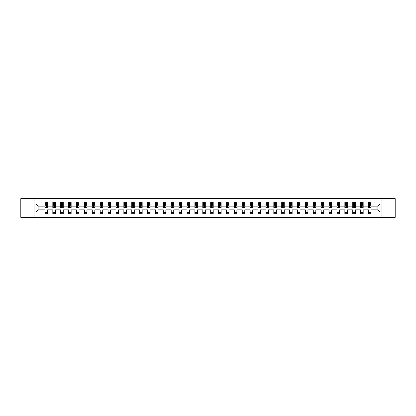 <?xml version="1.0" encoding="UTF-8"?>
<svg xmlns="http://www.w3.org/2000/svg" width="416" height="416" viewBox="0 0 416 416"><rect width="100%" height="100%" fill="white"/><g stroke="black" fill="none" stroke-linecap="round" stroke-linejoin="round"><path stroke-width="0.62" d="M381.971 217.36L395.2 217.36L395.2 198.64L381.971 198.64L381.971 217.36L34.029 217.36L34.029 198.64L20.8 198.64L20.8 217.36L34.029 217.36M371.067 211.999L371.067 209.872L377.894 209.872L380.021 211.999L371.067 211.999L371.067 213.694L368.534 213.694L368.534 211.999L363.173 211.999L363.173 213.694L360.646 213.694L360.646 211.999L355.28 211.999L355.28 213.694L352.752 213.694L352.752 211.999L347.386 211.999L347.386 213.694L344.859 213.694L344.859 211.999L339.498 211.999L339.498 213.694L336.965 213.694L336.965 211.999L331.604 211.999L331.604 213.694L329.072 213.694L329.072 211.999L323.71 211.999L323.71 213.694L321.178 213.694L321.178 211.999L315.817 211.999L315.817 213.694L313.29 213.694L313.29 211.999L307.923 211.999L307.923 213.694L305.396 213.694L305.396 211.999L300.03 211.999L300.03 213.694L297.502 213.694L297.502 211.999L292.141 211.999L292.141 213.694L289.609 213.694L289.609 211.999L284.248 211.999L284.248 213.694L281.715 213.694L281.715 211.999L276.354 211.999L276.354 213.694L273.822 213.694L273.822 211.999L268.46 211.999L268.46 213.694L265.933 213.694L265.933 211.999L260.567 211.999L260.567 213.694L258.04 213.694L258.04 211.999L252.673 211.999L252.673 213.694L250.146 213.694L250.146 211.999L244.785 211.999L244.785 213.694L242.252 213.694L242.252 211.999L236.891 211.999L236.891 213.694L234.359 213.694L234.359 211.999L228.998 211.999L228.998 213.694L226.465 213.694L226.465 211.999L221.104 211.999L221.104 213.694L218.577 213.694L218.577 211.999L213.21 211.999L213.21 213.694L210.683 213.694L210.683 211.999L205.317 211.999L205.317 213.694L202.79 213.694L202.79 211.999L197.423 211.999L197.423 213.694L194.896 213.694L194.896 211.999L189.535 211.999L189.535 213.694L187.002 213.694L187.002 211.999L181.641 211.999L181.641 213.694L179.109 213.694L179.109 211.999L173.748 211.999L173.748 213.694L171.215 213.694L171.215 211.999L165.854 211.999L165.854 213.694L163.327 213.694L163.327 211.999L157.96 211.999L157.96 213.694L155.433 213.694L155.433 211.999L150.067 211.999L150.067 213.694L147.54 213.694L147.54 211.999L142.178 211.999L142.178 213.694L139.646 213.694L139.646 211.999L134.285 211.999L134.285 213.694L131.752 213.694L131.752 211.999L126.391 211.999L126.391 213.694L123.859 213.694L123.859 211.999L118.498 211.999L118.498 213.694L115.97 213.694L115.97 211.999L110.604 211.999L110.604 213.694L108.077 213.694L108.077 211.999L102.71 211.999L102.71 213.694L100.183 213.694L100.183 211.999L94.822 211.999L94.822 213.694L92.29 213.694L92.29 211.999L86.928 211.999L86.928 213.694L84.396 213.694L84.396 211.999L79.035 211.999L79.035 213.694L76.502 213.694L76.502 211.999L71.141 211.999L71.141 213.694L68.614 213.694L68.614 211.999L63.248 211.999L63.248 213.694L60.72 213.694L60.72 211.999L55.354 211.999L55.354 213.694L52.827 213.694L52.827 211.999L47.466 211.999L47.466 213.694L44.933 213.694L44.933 211.999L35.979 211.999L35.979 204.001L44.933 204.001L44.933 202.306L47.466 202.306L47.466 204.001L52.827 204.001L52.827 202.306L55.354 202.306L55.354 204.001L60.72 204.001L60.72 202.306L63.248 202.306L63.248 204.001L68.614 204.001L68.614 202.306L71.141 202.306L71.141 204.001L76.502 204.001L76.502 202.306L79.035 202.306L79.035 204.001L84.396 204.001L84.396 202.306L86.928 202.306L86.928 204.001L92.29 204.001L92.29 202.306L94.822 202.306L94.822 204.001L100.183 204.001L100.183 202.306L102.71 202.306L102.71 204.001L108.077 204.001L108.077 202.306L110.604 202.306L110.604 204.001L115.97 204.001L115.97 202.306L118.498 202.306L118.498 204.001L123.859 204.001L123.859 202.306L126.391 202.306L126.391 204.001L131.752 204.001L131.752 202.306L134.285 202.306L134.285 204.001L139.646 204.001L139.646 202.306L142.178 202.306L142.178 204.001L147.54 204.001L147.54 202.306L150.067 202.306L150.067 204.001L155.433 204.001L155.433 202.306L157.96 202.306L157.96 204.001L163.327 204.001L163.327 202.306L165.854 202.306L165.854 204.001L171.215 204.001L171.215 202.306L173.748 202.306L173.748 204.001L179.109 204.001L179.109 202.306L181.641 202.306L181.641 204.001L187.002 204.001L187.002 202.306L189.535 202.306L189.535 204.001L194.896 204.001L194.896 202.306L197.423 202.306L197.423 204.001L202.79 204.001L202.79 202.306L205.317 202.306L205.317 204.001L210.683 204.001L210.683 202.306L213.21 202.306L213.21 204.001L218.577 204.001L218.577 202.306L221.104 202.306L221.104 204.001L226.465 204.001L226.465 202.306L228.998 202.306L228.998 204.001L234.359 204.001L234.359 202.306L236.891 202.306L236.891 204.001L242.252 204.001L242.252 202.306L244.785 202.306L244.785 204.001L250.146 204.001L250.146 202.306L252.673 202.306L252.673 204.001L258.04 204.001L258.04 202.306L260.567 202.306L260.567 204.001L265.933 204.001L265.933 202.306L268.46 202.306L268.46 204.001L273.822 204.001L273.822 202.306L276.354 202.306L276.354 204.001L281.715 204.001L281.715 202.306L284.248 202.306L284.248 204.001L289.609 204.001L289.609 202.306L292.141 202.306L292.141 204.001L297.502 204.001L297.502 202.306L300.03 202.306L300.03 204.001L305.396 204.001L305.396 202.306L307.923 202.306L307.923 204.001L313.29 204.001L313.29 202.306L315.817 202.306L315.817 204.001L321.178 204.001L321.178 202.306L323.71 202.306L323.71 204.001L329.072 204.001L329.072 202.306L331.604 202.306L331.604 204.001L336.965 204.001L336.965 202.306L339.498 202.306L339.498 204.001L344.859 204.001L344.859 202.306L347.386 202.306L347.386 204.001L352.752 204.001L352.752 202.306L355.28 202.306L355.28 204.001L360.646 204.001L360.646 202.306L363.173 202.306L363.173 204.001L368.534 204.001L368.534 202.306L371.067 202.306L371.067 204.001L380.021 204.001L380.021 211.999M381.971 198.64L34.029 198.64M368.534 204.001L368.534 206.128L363.173 206.128L363.173 204.001M363.173 211.999L363.173 209.872L368.534 209.872L368.534 211.999M360.646 204.001L360.646 206.128L355.28 206.128L355.28 204.001M355.28 211.999L355.28 209.872L360.646 209.872L360.646 211.999M352.752 204.001L352.752 206.128L347.386 206.128L347.386 204.001M347.386 211.999L347.386 209.872L352.752 209.872L352.752 211.999M344.859 204.001L344.859 206.128L339.498 206.128L339.498 204.001M339.498 211.999L339.498 209.872L344.859 209.872L344.859 211.999M336.965 204.001L336.965 206.128L331.604 206.128L331.604 204.001M331.604 211.999L331.604 209.872L336.965 209.872L336.965 211.999M329.072 204.001L329.072 206.128L323.71 206.128L323.71 204.001M323.71 211.999L323.71 209.872L329.072 209.872L329.072 211.999M321.178 204.001L321.178 206.128L315.817 206.128L315.817 204.001M315.817 211.999L315.817 209.872L321.178 209.872L321.178 211.999M313.29 204.001L313.29 206.128L307.923 206.128L307.923 204.001M307.923 211.999L307.923 209.872L313.29 209.872L313.29 211.999M305.396 204.001L305.396 206.128L300.03 206.128L300.03 204.001M300.03 211.999L300.03 209.872L305.396 209.872L305.396 211.999M297.502 204.001L297.502 206.128L292.141 206.128L292.141 204.001M292.141 211.999L292.141 209.872L297.502 209.872L297.502 211.999M289.609 204.001L289.609 206.128L284.248 206.128L284.248 204.001M284.248 211.999L284.248 209.872L289.609 209.872L289.609 211.999M281.715 204.001L281.715 206.128L276.354 206.128L276.354 204.001M276.354 211.999L276.354 209.872L281.715 209.872L281.715 211.999M273.822 204.001L273.822 206.128L268.46 206.128L268.46 204.001M268.46 211.999L268.46 209.872L273.822 209.872L273.822 211.999M265.933 204.001L265.933 206.128L260.567 206.128L260.567 204.001M260.567 211.999L260.567 209.872L265.933 209.872L265.933 211.999M258.04 204.001L258.04 206.128L252.673 206.128L252.673 204.001M252.673 211.999L252.673 209.872L258.04 209.872L258.04 211.999M250.146 204.001L250.146 206.128L244.785 206.128L244.785 204.001M244.785 211.999L244.785 209.872L250.146 209.872L250.146 211.999M242.252 204.001L242.252 206.128L236.891 206.128L236.891 204.001M236.891 211.999L236.891 209.872L242.252 209.872L242.252 211.999M234.359 204.001L234.359 206.128L228.998 206.128L228.998 204.001M228.998 211.999L228.998 209.872L234.359 209.872L234.359 211.999M226.465 204.001L226.465 206.128L221.104 206.128L221.104 204.001M221.104 211.999L221.104 209.872L226.465 209.872L226.465 211.999M218.577 204.001L218.577 206.128L213.21 206.128L213.21 204.001M213.21 211.999L213.21 209.872L218.577 209.872L218.577 211.999M210.683 204.001L210.683 206.128L205.317 206.128L205.317 204.001M205.317 211.999L205.317 209.872L210.683 209.872L210.683 211.999M202.79 204.001L202.79 206.128L197.423 206.128L197.423 204.001M197.423 211.999L197.423 209.872L202.79 209.872L202.79 211.999M194.896 204.001L194.896 206.128L189.535 206.128L189.535 204.001M189.535 211.999L189.535 209.872L194.896 209.872L194.896 211.999M187.002 204.001L187.002 206.128L181.641 206.128L181.641 204.001M181.641 211.999L181.641 209.872L187.002 209.872L187.002 211.999M179.109 204.001L179.109 206.128L173.748 206.128L173.748 204.001M173.748 211.999L173.748 209.872L179.109 209.872L179.109 211.999M171.215 204.001L171.215 206.128L165.854 206.128L165.854 204.001M165.854 211.999L165.854 209.872L171.215 209.872L171.215 211.999M163.327 204.001L163.327 206.128L157.96 206.128L157.96 204.001M157.96 211.999L157.96 209.872L163.327 209.872L163.327 211.999M155.433 204.001L155.433 206.128L150.067 206.128L150.067 204.001M150.067 211.999L150.067 209.872L155.433 209.872L155.433 211.999M147.54 204.001L147.54 206.128L142.178 206.128L142.178 204.001M142.178 211.999L142.178 209.872L147.54 209.872L147.54 211.999M139.646 204.001L139.646 206.128L134.285 206.128L134.285 204.001M134.285 211.999L134.285 209.872L139.646 209.872L139.646 211.999M131.752 204.001L131.752 206.128L126.391 206.128L126.391 204.001M126.391 211.999L126.391 209.872L131.752 209.872L131.752 211.999M123.859 204.001L123.859 206.128L118.498 206.128L118.498 204.001M118.498 211.999L118.498 209.872L123.859 209.872L123.859 211.999M115.97 204.001L115.97 206.128L110.604 206.128L110.604 204.001M110.604 211.999L110.604 209.872L115.97 209.872L115.97 211.999M108.077 204.001L108.077 206.128L102.71 206.128L102.71 204.001M102.71 211.999L102.71 209.872L108.077 209.872L108.077 211.999M100.183 204.001L100.183 206.128L94.822 206.128L94.822 204.001M94.822 211.999L94.822 209.872L100.183 209.872L100.183 211.999M92.29 204.001L92.29 206.128L86.928 206.128L86.928 204.001M86.928 211.999L86.928 209.872L92.29 209.872L92.29 211.999M84.396 204.001L84.396 206.128L79.035 206.128L79.035 204.001M79.035 211.999L79.035 209.872L84.396 209.872L84.396 211.999M76.502 204.001L76.502 206.128L71.141 206.128L71.141 204.001M71.141 211.999L71.141 209.872L76.502 209.872L76.502 211.999M68.614 204.001L68.614 206.128L63.248 206.128L63.248 204.001M63.248 211.999L63.248 209.872L68.614 209.872L68.614 211.999M60.72 204.001L60.72 206.128L55.354 206.128L55.354 204.001M55.354 211.999L55.354 209.872L60.72 209.872L60.72 211.999M52.827 204.001L52.827 206.128L47.466 206.128L47.466 204.001M47.466 211.999L47.466 209.872L52.827 209.872L52.827 211.999M44.933 204.001L44.933 206.128L38.106 206.128L38.106 209.872L44.933 209.872L44.933 211.999M35.979 204.001L38.106 206.128M377.894 209.872L377.894 206.128L371.067 206.128L371.067 204.001M369.496 203.575L370.105 203.575M361.603 203.575L362.211 203.575M353.714 203.575L354.318 203.575M345.821 203.575L346.429 203.575M337.927 203.575L338.536 203.575M330.034 203.575L330.642 203.575M322.14 203.575L322.748 203.575M314.246 203.575L314.855 203.575M306.358 203.575L306.961 203.575M298.464 203.575L299.073 203.575M290.571 203.575L291.179 203.575M282.677 203.575L283.286 203.575M274.784 203.575L275.392 203.575M266.89 203.575L267.498 203.575M259.002 203.575L259.605 203.575M251.108 203.575L251.711 203.575M243.214 203.575L243.823 203.575M235.321 203.575L235.929 203.575M227.427 203.575L228.036 203.575M219.534 203.575L220.142 203.575M211.645 203.575L212.248 203.575M203.752 203.575L204.355 203.575M195.858 203.575L196.466 203.575M187.964 203.575L188.573 203.575M180.071 203.575L180.679 203.575M172.177 203.575L172.786 203.575M164.289 203.575L164.892 203.575M156.395 203.575L156.998 203.575M148.502 203.575L149.11 203.575M140.608 203.575L141.216 203.575M132.714 203.575L133.323 203.575M124.821 203.575L125.429 203.575M116.927 203.575L117.536 203.575M109.039 203.575L109.642 203.575M101.145 203.575L101.754 203.575M93.252 203.575L93.86 203.575M85.358 203.575L85.966 203.575M77.464 203.575L78.073 203.575M69.571 203.575L70.179 203.575M61.682 203.575L62.286 203.575M53.789 203.575L54.397 203.575M45.895 203.575L46.504 203.575M44.933 212.425L47.466 212.425M52.827 212.425L55.354 212.425M60.72 212.425L63.248 212.425M68.614 212.425L71.141 212.425M76.502 212.425L79.035 212.425M84.396 212.425L86.928 212.425M92.29 212.425L94.822 212.425M100.183 212.425L102.71 212.425M108.077 212.425L110.604 212.425M115.97 212.425L118.498 212.425M123.859 212.425L126.391 212.425M131.752 212.425L134.285 212.425M139.646 212.425L142.178 212.425M147.54 212.425L150.067 212.425M155.433 212.425L157.96 212.425M163.327 212.425L165.854 212.425M171.215 212.425L173.748 212.425M179.109 212.425L181.641 212.425M187.002 212.425L189.535 212.425M194.896 212.425L197.423 212.425M202.79 212.425L205.317 212.425M210.683 212.425L213.21 212.425M218.577 212.425L221.104 212.425M226.465 212.425L228.998 212.425M234.359 212.425L236.891 212.425M242.252 212.425L244.785 212.425M250.146 212.425L252.673 212.425M258.04 212.425L260.567 212.425M265.933 212.425L268.46 212.425M273.822 212.425L276.354 212.425M281.715 212.425L284.248 212.425M289.609 212.425L292.141 212.425M297.502 212.425L300.03 212.425M305.396 212.425L307.923 212.425M313.29 212.425L315.817 212.425M321.178 212.425L323.71 212.425M329.072 212.425L331.604 212.425M336.965 212.425L339.498 212.425M344.859 212.425L347.386 212.425M352.752 212.425L355.28 212.425M360.646 212.425L363.173 212.425M368.534 212.425L371.067 212.425M38.106 209.872L35.979 211.999M380.021 204.001L377.894 206.128M46.504 202.966L45.895 202.966M45.412 203.658L44.933 203.658L44.933 202.306L45.895 202.306L45.895 203.601M44.933 207.064L44.933 207.698L45.895 207.698L45.895 207.064L44.933 207.064L44.933 206.128M47.466 206.128L47.466 207.698L46.504 207.698L46.504 204.989L45.895 204.989L45.895 207.064M46.987 203.658L47.466 203.658L47.466 202.306L46.504 202.306L46.504 203.601M47.466 204.61L46.956 203.601L45.438 203.601L44.933 204.61M54.397 202.966L53.789 202.966M53.3 203.658L52.827 203.658L52.827 202.306L53.789 202.306L53.789 203.601M52.827 207.064L52.827 207.698L53.789 207.698L53.789 207.064L52.827 207.064L52.827 206.128M55.354 206.128L55.354 207.698L54.397 207.698L54.397 204.989L53.789 204.989L53.789 207.064M54.881 203.658L55.354 203.658L55.354 202.306L54.397 202.306L54.397 203.601M55.354 204.61L54.85 203.601L53.331 203.601L52.827 204.61M62.286 202.966L61.682 202.966M61.194 203.658L60.72 203.658L60.72 202.306L61.682 202.306L61.682 203.601M60.72 207.064L60.72 207.698L61.682 207.698L61.682 207.064L60.72 207.064L60.72 206.128M63.248 206.128L63.248 207.698L62.286 207.698L62.286 204.989L61.682 204.989L61.682 207.064M62.774 203.658L63.248 203.658L63.248 202.306L62.286 202.306L62.286 203.601M63.248 204.61L62.743 203.601L61.225 203.601L60.72 204.61M70.179 202.966L69.571 202.966M69.087 203.658L68.614 203.658L68.614 202.306L69.571 202.306L69.571 203.601M68.614 207.064L68.614 207.698L69.571 207.698L69.571 207.064L68.614 207.064L68.614 206.128M71.141 206.128L71.141 207.698L70.179 207.698L70.179 204.989L69.571 204.989L69.571 207.064M70.668 203.658L71.141 203.658L71.141 202.306L70.179 202.306L70.179 203.601M71.141 204.61L70.637 203.601L69.118 203.601L68.614 204.61M78.073 202.966L77.464 202.966M76.981 203.658L76.502 203.658L76.502 202.306L77.464 202.306L77.464 203.601M76.502 207.064L76.502 207.698L77.464 207.698L77.464 207.064L76.502 207.064L76.502 206.128M79.035 206.128L79.035 207.698L78.073 207.698L78.073 204.989L77.464 204.989L77.464 207.064M78.556 203.658L79.035 203.658L79.035 202.306L78.073 202.306L78.073 203.601M79.035 204.61L78.53 203.601L77.012 203.601L76.502 204.61M85.966 202.966L85.358 202.966M84.874 203.658L84.396 203.658L84.396 202.306L85.358 202.306L85.358 203.601M84.396 207.064L84.396 207.698L85.358 207.698L85.358 207.064L84.396 207.064L84.396 206.128M86.928 206.128L86.928 207.698L85.966 207.698L85.966 204.989L85.358 204.989L85.358 207.064M86.45 203.658L86.928 203.658L86.928 202.306L85.966 202.306L85.966 203.601M86.928 204.61L86.419 203.601L84.906 203.601L84.396 204.61M93.86 202.966L93.252 202.966M92.768 203.658L92.29 203.658L92.29 202.306L93.252 202.306L93.252 203.601M92.29 207.064L92.29 207.698L93.252 207.698L93.252 207.064L92.29 207.064L92.29 206.128M94.822 206.128L94.822 207.698L93.86 207.698L93.86 204.989L93.252 204.989L93.252 207.064M94.344 203.658L94.822 203.658L94.822 202.306L93.86 202.306L93.86 203.601M94.822 204.61L94.312 203.601L92.794 203.601L92.29 204.61M101.754 202.966L101.145 202.966M100.656 203.658L100.183 203.658L100.183 202.306L101.145 202.306L101.145 203.601M100.183 207.064L100.183 207.698L101.145 207.698L101.145 207.064L100.183 207.064L100.183 206.128M102.71 206.128L102.71 207.698L101.754 207.698L101.754 204.989L101.145 204.989L101.145 207.064M102.237 203.658L102.71 203.658L102.71 202.306L101.754 202.306L101.754 203.601M102.71 204.61L102.206 203.601L100.688 203.601L100.183 204.61M109.642 202.966L109.039 202.966M108.55 203.658L108.077 203.658L108.077 202.306L109.039 202.306L109.039 203.601M108.077 207.064L108.077 207.698L109.039 207.698L109.039 207.064L108.077 207.064L108.077 206.128M110.604 206.128L110.604 207.698L109.642 207.698L109.642 204.989L109.039 204.989L109.039 207.064M110.131 203.658L110.604 203.658L110.604 202.306L109.642 202.306L109.642 203.601M110.604 204.61L110.1 203.601L108.581 203.601L108.077 204.61M117.536 202.966L116.927 202.966M116.444 203.658L115.97 203.658L115.97 202.306L116.927 202.306L116.927 203.601M115.97 207.064L115.97 207.698L116.927 207.698L116.927 207.064L115.97 207.064L115.97 206.128M118.498 206.128L118.498 207.698L117.536 207.698L117.536 204.989L116.927 204.989L116.927 207.064M118.024 203.658L118.498 203.658L118.498 202.306L117.536 202.306L117.536 203.601M118.498 204.61L117.993 203.601L116.475 203.601L115.97 204.61M125.429 202.966L124.821 202.966M124.337 203.658L123.859 203.658L123.859 202.306L124.821 202.306L124.821 203.601M123.859 207.064L123.859 207.698L124.821 207.698L124.821 207.064L123.859 207.064L123.859 206.128M126.391 206.128L126.391 207.698L125.429 207.698L125.429 204.989L124.821 204.989L124.821 207.064M125.913 203.658L126.391 203.658L126.391 202.306L125.429 202.306L125.429 203.601M126.391 204.61L125.887 203.601L124.368 203.601L123.859 204.61M133.323 202.966L132.714 202.966M132.231 203.658L131.752 203.658L131.752 202.306L132.714 202.306L132.714 203.601M131.752 207.064L131.752 207.698L132.714 207.698L132.714 207.064L131.752 207.064L131.752 206.128M134.285 206.128L134.285 207.698L133.323 207.698L133.323 204.989L132.714 204.989L132.714 207.064M133.806 203.658L134.285 203.658L134.285 202.306L133.323 202.306L133.323 203.601M134.285 204.61L133.775 203.601L132.262 203.601L131.752 204.61M141.216 202.966L140.608 202.966M140.124 203.658L139.646 203.658L139.646 202.306L140.608 202.306L140.608 203.601M139.646 207.064L139.646 207.698L140.608 207.698L140.608 207.064L139.646 207.064L139.646 206.128M142.178 206.128L142.178 207.698L141.216 207.698L141.216 204.989L140.608 204.989L140.608 207.064M141.7 203.658L142.178 203.658L142.178 202.306L141.216 202.306L141.216 203.601M142.178 204.61L141.669 203.601L140.15 203.601L139.646 204.61M149.11 202.966L148.502 202.966M148.013 203.658L147.54 203.658L147.54 202.306L148.502 202.306L148.502 203.601M147.54 207.064L147.54 207.698L148.502 207.698L148.502 207.064L147.54 207.064L147.54 206.128M150.067 206.128L150.067 207.698L149.11 207.698L149.11 204.989L148.502 204.989L148.502 207.064M149.594 203.658L150.067 203.658L150.067 202.306L149.11 202.306L149.11 203.601M150.067 204.61L149.562 203.601L148.044 203.601L147.54 204.61M156.998 202.966L156.395 202.966M155.906 203.658L155.433 203.658L155.433 202.306L156.395 202.306L156.395 203.601M155.433 207.064L155.433 207.698L156.395 207.698L156.395 207.064L155.433 207.064L155.433 206.128M157.96 206.128L157.96 207.698L156.998 207.698L156.998 204.989L156.395 204.989L156.395 207.064M157.487 203.658L157.96 203.658L157.96 202.306L156.998 202.306L156.998 203.601M157.96 204.61L157.456 203.601L155.938 203.601L155.433 204.61M164.892 202.966L164.289 202.966M163.8 203.658L163.327 203.658L163.327 202.306L164.289 202.306L164.289 203.601M163.327 207.064L163.327 207.698L164.289 207.698L164.289 207.064L163.327 207.064L163.327 206.128M165.854 206.128L165.854 207.698L164.892 207.698L164.892 204.989L164.289 204.989L164.289 207.064M165.381 203.658L165.854 203.658L165.854 202.306L164.892 202.306L164.892 203.601M165.854 204.61L165.35 203.601L163.831 203.601L163.327 204.61M172.786 202.966L172.177 202.966M171.694 203.658L171.215 203.658L171.215 202.306L172.177 202.306L172.177 203.601M171.215 207.064L171.215 207.698L172.177 207.698L172.177 207.064L171.215 207.064L171.215 206.128M173.748 206.128L173.748 207.698L172.786 207.698L172.786 204.989L172.177 204.989L172.177 207.064M173.274 203.658L173.748 203.658L173.748 202.306L172.786 202.306L172.786 203.601M173.748 204.61L173.243 203.601L171.725 203.601L171.215 204.61M180.679 202.966L180.071 202.966M179.587 203.658L179.109 203.658L179.109 202.306L180.071 202.306L180.071 203.601M179.109 207.064L179.109 207.698L180.071 207.698L180.071 207.064L179.109 207.064L179.109 206.128M181.641 206.128L181.641 207.698L180.679 207.698L180.679 204.989L180.071 204.989L180.071 207.064M181.163 203.658L181.641 203.658L181.641 202.306L180.679 202.306L180.679 203.601M181.641 204.61L181.137 203.601L179.618 203.601L179.109 204.61M188.573 202.966L187.964 202.966M187.481 203.658L187.002 203.658L187.002 202.306L187.964 202.306L187.964 203.601M187.002 207.064L187.002 207.698L187.964 207.698L187.964 207.064L187.002 207.064L187.002 206.128M189.535 206.128L189.535 207.698L188.573 207.698L188.573 204.989L187.964 204.989L187.964 207.064M189.056 203.658L189.535 203.658L189.535 202.306L188.573 202.306L188.573 203.601M189.535 204.61L189.025 203.601L187.507 203.601L187.002 204.61M196.466 202.966L195.858 202.966M195.369 203.658L194.896 203.658L194.896 202.306L195.858 202.306L195.858 203.601M194.896 207.064L194.896 207.698L195.858 207.698L195.858 207.064L194.896 207.064L194.896 206.128M197.423 206.128L197.423 207.698L196.466 207.698L196.466 204.989L195.858 204.989L195.858 207.064M196.95 203.658L197.423 203.658L197.423 202.306L196.466 202.306L196.466 203.601M197.423 204.61L196.919 203.601L195.4 203.601L194.896 204.61M204.355 202.966L203.752 202.966M203.263 203.658L202.79 203.658L202.79 202.306L203.752 202.306L203.752 203.601M202.79 207.064L202.79 207.698L203.752 207.698L203.752 207.064L202.79 207.064L202.79 206.128M205.317 206.128L205.317 207.698L204.355 207.698L204.355 204.989L203.752 204.989L203.752 207.064M204.844 203.658L205.317 203.658L205.317 202.306L204.355 202.306L204.355 203.601M205.317 204.61L204.812 203.601L203.294 203.601L202.79 204.61M212.248 202.966L211.645 202.966M211.156 203.658L210.683 203.658L210.683 202.306L211.645 202.306L211.645 203.601M210.683 207.064L210.683 207.698L211.645 207.698L211.645 207.064L210.683 207.064L210.683 206.128M213.21 206.128L213.21 207.698L212.248 207.698L212.248 204.989L211.645 204.989L211.645 207.064M212.737 203.658L213.21 203.658L213.21 202.306L212.248 202.306L212.248 203.601M213.21 204.61L212.706 203.601L211.188 203.601L210.683 204.61M220.142 202.966L219.534 202.966M219.05 203.658L218.577 203.658L218.577 202.306L219.534 202.306L219.534 203.601M218.577 207.064L218.577 207.698L219.534 207.698L219.534 207.064L218.577 207.064L218.577 206.128M221.104 206.128L221.104 207.698L220.142 207.698L220.142 204.989L219.534 204.989L219.534 207.064M220.631 203.658L221.104 203.658L221.104 202.306L220.142 202.306L220.142 203.601M221.104 204.61L220.6 203.601L219.081 203.601L218.577 204.61M228.036 202.966L227.427 202.966M226.944 203.658L226.465 203.658L226.465 202.306L227.427 202.306L227.427 203.601M226.465 207.064L226.465 207.698L227.427 207.698L227.427 207.064L226.465 207.064L226.465 206.128M228.998 206.128L228.998 207.698L228.036 207.698L228.036 204.989L227.427 204.989L227.427 207.064M228.519 203.658L228.998 203.658L228.998 202.306L228.036 202.306L228.036 203.601M228.998 204.61L228.493 203.601L226.975 203.601L226.465 204.61M235.929 202.966L235.321 202.966M234.837 203.658L234.359 203.658L234.359 202.306L235.321 202.306L235.321 203.601M234.359 207.064L234.359 207.698L235.321 207.698L235.321 207.064L234.359 207.064L234.359 206.128M236.891 206.128L236.891 207.698L235.929 207.698L235.929 204.989L235.321 204.989L235.321 207.064M236.413 203.658L236.891 203.658L236.891 202.306L235.929 202.306L235.929 203.601M236.891 204.61L236.382 203.601L234.863 203.601L234.359 204.61M243.823 202.966L243.214 202.966M242.726 203.658L242.252 203.658L242.252 202.306L243.214 202.306L243.214 203.601M242.252 207.064L242.252 207.698L243.214 207.698L243.214 207.064L242.252 207.064L242.252 206.128M244.785 206.128L244.785 207.698L243.823 207.698L243.823 204.989L243.214 204.989L243.214 207.064M244.306 203.658L244.785 203.658L244.785 202.306L243.823 202.306L243.823 203.601M244.785 204.61L244.275 203.601L242.757 203.601L242.252 204.61M251.711 202.966L251.108 202.966M250.619 203.658L250.146 203.658L250.146 202.306L251.108 202.306L251.108 203.601M250.146 207.064L250.146 207.698L251.108 207.698L251.108 207.064L250.146 207.064L250.146 206.128M252.673 206.128L252.673 207.698L251.711 207.698L251.711 204.989L251.108 204.989L251.108 207.064M252.2 203.658L252.673 203.658L252.673 202.306L251.711 202.306L251.711 203.601M252.673 204.61L252.169 203.601L250.65 203.601L250.146 204.61M259.605 202.966L259.002 202.966M258.513 203.658L258.04 203.658L258.04 202.306L259.002 202.306L259.002 203.601M258.04 207.064L258.04 207.698L259.002 207.698L259.002 207.064L258.04 207.064L258.04 206.128M260.567 206.128L260.567 207.698L259.605 207.698L259.605 204.989L259.002 204.989L259.002 207.064M260.094 203.658L260.567 203.658L260.567 202.306L259.605 202.306L259.605 203.601M260.567 204.61L260.062 203.601L258.544 203.601L258.04 204.61M267.498 202.966L266.89 202.966M266.406 203.658L265.933 203.658L265.933 202.306L266.89 202.306L266.89 203.601M265.933 207.064L265.933 207.698L266.89 207.698L266.89 207.064L265.933 207.064L265.933 206.128M268.46 206.128L268.46 207.698L267.498 207.698L267.498 204.989L266.89 204.989L266.89 207.064M267.987 203.658L268.46 203.658L268.46 202.306L267.498 202.306L267.498 203.601M268.46 204.61L267.956 203.601L266.438 203.601L265.933 204.61M275.392 202.966L274.784 202.966M274.3 203.658L273.822 203.658L273.822 202.306L274.784 202.306L274.784 203.601M273.822 207.064L273.822 207.698L274.784 207.698L274.784 207.064L273.822 207.064L273.822 206.128M276.354 206.128L276.354 207.698L275.392 207.698L275.392 204.989L274.784 204.989L274.784 207.064M275.876 203.658L276.354 203.658L276.354 202.306L275.392 202.306L275.392 203.601M276.354 204.61L275.85 203.601L274.331 203.601L273.822 204.61M283.286 202.966L282.677 202.966M282.194 203.658L281.715 203.658L281.715 202.306L282.677 202.306L282.677 203.601M281.715 207.064L281.715 207.698L282.677 207.698L282.677 207.064L281.715 207.064L281.715 206.128M284.248 206.128L284.248 207.698L283.286 207.698L283.286 204.989L282.677 204.989L282.677 207.064M283.769 203.658L284.248 203.658L284.248 202.306L283.286 202.306L283.286 203.601M284.248 204.61L283.738 203.601L282.225 203.601L281.715 204.61M291.179 202.966L290.571 202.966M290.087 203.658L289.609 203.658L289.609 202.306L290.571 202.306L290.571 203.601M289.609 207.064L289.609 207.698L290.571 207.698L290.571 207.064L289.609 207.064L289.609 206.128M292.141 206.128L292.141 207.698L291.179 207.698L291.179 204.989L290.571 204.989L290.571 207.064M291.663 203.658L292.141 203.658L292.141 202.306L291.179 202.306L291.179 203.601M292.141 204.61L291.632 203.601L290.113 203.601L289.609 204.61M299.073 202.966L298.464 202.966M297.976 203.658L297.502 203.658L297.502 202.306L298.464 202.306L298.464 203.601M297.502 207.064L297.502 207.698L298.464 207.698L298.464 207.064L297.502 207.064L297.502 206.128M300.03 206.128L300.03 207.698L299.073 207.698L299.073 204.989L298.464 204.989L298.464 207.064M299.556 203.658L300.03 203.658L300.03 202.306L299.073 202.306L299.073 203.601M300.03 204.61L299.525 203.601L298.007 203.601L297.502 204.61M306.961 202.966L306.358 202.966M305.869 203.658L305.396 203.658L305.396 202.306L306.358 202.306L306.358 203.601M305.396 207.064L305.396 207.698L306.358 207.698L306.358 207.064L305.396 207.064L305.396 206.128M307.923 206.128L307.923 207.698L306.961 207.698L306.961 204.989L306.358 204.989L306.358 207.064M307.45 203.658L307.923 203.658L307.923 202.306L306.961 202.306L306.961 203.601M307.923 204.61L307.419 203.601L305.9 203.601L305.396 204.61M314.855 202.966L314.246 202.966M313.763 203.658L313.29 203.658L313.29 202.306L314.246 202.306L314.246 203.601M313.29 207.064L313.29 207.698L314.246 207.698L314.246 207.064L313.29 207.064L313.29 206.128M315.817 206.128L315.817 207.698L314.855 207.698L314.855 204.989L314.246 204.989L314.246 207.064M315.344 203.658L315.817 203.658L315.817 202.306L314.855 202.306L314.855 203.601M315.817 204.61L315.312 203.601L313.794 203.601L313.29 204.61M322.748 202.966L322.14 202.966M321.656 203.658L321.178 203.658L321.178 202.306L322.14 202.306L322.14 203.601M321.178 207.064L321.178 207.698L322.14 207.698L322.14 207.064L321.178 207.064L321.178 206.128M323.71 206.128L323.71 207.698L322.748 207.698L322.748 204.989L322.14 204.989L322.14 207.064M323.232 203.658L323.71 203.658L323.71 202.306L322.748 202.306L322.748 203.601M323.71 204.61L323.206 203.601L321.688 203.601L321.178 204.61M330.642 202.966L330.034 202.966M329.55 203.658L329.072 203.658L329.072 202.306L330.034 202.306L330.034 203.601M329.072 207.064L329.072 207.698L330.034 207.698L330.034 207.064L329.072 207.064L329.072 206.128M331.604 206.128L331.604 207.698L330.642 207.698L330.642 204.989L330.034 204.989L330.034 207.064M331.126 203.658L331.604 203.658L331.604 202.306L330.642 202.306L330.642 203.601M331.604 204.61L331.094 203.601L329.581 203.601L329.072 204.61M338.536 202.966L337.927 202.966M337.444 203.658L336.965 203.658L336.965 202.306L337.927 202.306L337.927 203.601M336.965 207.064L336.965 207.698L337.927 207.698L337.927 207.064L336.965 207.064L336.965 206.128M339.498 206.128L339.498 207.698L338.536 207.698L338.536 204.989L337.927 204.989L337.927 207.064M339.019 203.658L339.498 203.658L339.498 202.306L338.536 202.306L338.536 203.601M339.498 204.61L338.988 203.601L337.47 203.601L336.965 204.61M346.429 202.966L345.821 202.966M345.332 203.658L344.859 203.658L344.859 202.306L345.821 202.306L345.821 203.601M344.859 207.064L344.859 207.698L345.821 207.698L345.821 207.064L344.859 207.064L344.859 206.128M347.386 206.128L347.386 207.698L346.429 207.698L346.429 204.989L345.821 204.989L345.821 207.064M346.913 203.658L347.386 203.658L347.386 202.306L346.429 202.306L346.429 203.601M347.386 204.61L346.882 203.601L345.363 203.601L344.859 204.61M354.318 202.966L353.714 202.966M353.226 203.658L352.752 203.658L352.752 202.306L353.714 202.306L353.714 203.601M352.752 207.064L352.752 207.698L353.714 207.698L353.714 207.064L352.752 207.064L352.752 206.128M355.28 206.128L355.28 207.698L354.318 207.698L354.318 204.989L353.714 204.989L353.714 207.064M354.806 203.658L355.28 203.658L355.28 202.306L354.318 202.306L354.318 203.601M355.28 204.61L354.775 203.601L353.257 203.601L352.752 204.61M362.211 202.966L361.603 202.966M361.119 203.658L360.646 203.658L360.646 202.306L361.603 202.306L361.603 203.601M360.646 207.064L360.646 207.698L361.603 207.698L361.603 207.064L360.646 207.064L360.646 206.128M363.173 206.128L363.173 207.698L362.211 207.698L362.211 204.989L361.603 204.989L361.603 207.064M362.7 203.658L363.173 203.658L363.173 202.306L362.211 202.306L362.211 203.601M363.173 204.61L362.669 203.601L361.15 203.601L360.646 204.61M370.105 202.966L369.496 202.966M369.013 203.658L368.534 203.658L368.534 202.306L369.496 202.306L369.496 203.601M368.534 207.064L368.534 207.698L369.496 207.698L369.496 207.064L368.534 207.064L368.534 206.128M371.067 206.128L371.067 207.698L370.105 207.698L370.105 204.989L369.496 204.989L369.496 207.064M370.588 203.658L371.067 203.658L371.067 202.306L370.105 202.306L370.105 203.601M371.067 204.61L370.562 203.601L369.044 203.601L368.534 204.61M47.45 204.584L44.949 204.584M47.466 207.064L46.504 207.064M45.895 205.707L44.933 205.707M47.466 205.707L46.504 205.707M46.504 203.289L45.895 203.289M55.344 204.584L52.837 204.584M55.354 207.064L54.397 207.064M53.789 205.707L52.827 205.707M55.354 205.707L54.397 205.707M54.397 203.289L53.789 203.289M63.237 204.584L60.731 204.584M63.248 207.064L62.286 207.064M61.682 205.707L60.72 205.707M63.248 205.707L62.286 205.707M62.286 203.289L61.682 203.289M71.131 204.584L68.624 204.584M71.141 207.064L70.179 207.064M69.571 205.707L68.614 205.707M71.141 205.707L70.179 205.707M70.179 203.289L69.571 203.289M79.019 204.584L76.518 204.584M79.035 207.064L78.073 207.064M77.464 205.707L76.502 205.707M79.035 205.707L78.073 205.707M78.073 203.289L77.464 203.289M86.913 204.584L84.412 204.584M86.928 207.064L85.966 207.064M85.358 205.707L84.396 205.707M86.928 205.707L85.966 205.707M85.966 203.289L85.358 203.289M94.806 204.584L92.305 204.584M94.822 207.064L93.86 207.064M93.252 205.707L92.29 205.707M94.822 205.707L93.86 205.707M93.86 203.289L93.252 203.289M102.7 204.584L100.194 204.584M102.71 207.064L101.754 207.064M101.145 205.707L100.183 205.707M102.71 205.707L101.754 205.707M101.754 203.289L101.145 203.289M110.594 204.584L108.087 204.584M110.604 207.064L109.642 207.064M109.039 205.707L108.077 205.707M110.604 205.707L109.642 205.707M109.642 203.289L109.039 203.289M118.487 204.584L115.981 204.584M118.498 207.064L117.536 207.064M116.927 205.707L115.97 205.707M118.498 205.707L117.536 205.707M117.536 203.289L116.927 203.289M126.381 204.584L123.874 204.584M126.391 207.064L125.429 207.064M124.821 205.707L123.859 205.707M126.391 205.707L125.429 205.707M125.429 203.289L124.821 203.289M134.269 204.584L131.768 204.584M134.285 207.064L133.323 207.064M132.714 205.707L131.752 205.707M134.285 205.707L133.323 205.707M133.323 203.289L132.714 203.289M142.163 204.584L139.662 204.584M142.178 207.064L141.216 207.064M140.608 205.707L139.646 205.707M142.178 205.707L141.216 205.707M141.216 203.289L140.608 203.289M150.056 204.584L147.55 204.584M150.067 207.064L149.11 207.064M148.502 205.707L147.54 205.707M150.067 205.707L149.11 205.707M149.11 203.289L148.502 203.289M157.95 204.584L155.444 204.584M157.96 207.064L156.998 207.064M156.395 205.707L155.433 205.707M157.96 205.707L156.998 205.707M156.998 203.289L156.395 203.289M165.844 204.584L163.337 204.584M165.854 207.064L164.892 207.064M164.289 205.707L163.327 205.707M165.854 205.707L164.892 205.707M164.892 203.289L164.289 203.289M173.737 204.584L171.231 204.584M173.748 207.064L172.786 207.064M172.177 205.707L171.215 205.707M173.748 205.707L172.786 205.707M172.786 203.289L172.177 203.289M181.626 204.584L179.124 204.584M181.641 207.064L180.679 207.064M180.071 205.707L179.109 205.707M181.641 205.707L180.679 205.707M180.679 203.289L180.071 203.289M189.519 204.584L187.018 204.584M189.535 207.064L188.573 207.064M187.964 205.707L187.002 205.707M189.535 205.707L188.573 205.707M188.573 203.289L187.964 203.289M197.413 204.584L194.906 204.584M197.423 207.064L196.466 207.064M195.858 205.707L194.896 205.707M197.423 205.707L196.466 205.707M196.466 203.289L195.858 203.289M205.306 204.584L202.8 204.584M205.317 207.064L204.355 207.064M203.752 205.707L202.79 205.707M205.317 205.707L204.355 205.707M204.355 203.289L203.752 203.289M213.2 204.584L210.694 204.584M213.21 207.064L212.248 207.064M211.645 205.707L210.683 205.707M213.21 205.707L212.248 205.707M212.248 203.289L211.645 203.289M221.094 204.584L218.587 204.584M221.104 207.064L220.142 207.064M219.534 205.707L218.577 205.707M221.104 205.707L220.142 205.707M220.142 203.289L219.534 203.289M228.982 204.584L226.481 204.584M228.998 207.064L228.036 207.064M227.427 205.707L226.465 205.707M228.998 205.707L228.036 205.707M228.036 203.289L227.427 203.289M236.876 204.584L234.374 204.584M236.891 207.064L235.929 207.064M235.321 205.707L234.359 205.707M236.891 205.707L235.929 205.707M235.929 203.289L235.321 203.289M244.769 204.584L242.263 204.584M244.785 207.064L243.823 207.064M243.214 205.707L242.252 205.707M244.785 205.707L243.823 205.707M243.823 203.289L243.214 203.289M252.663 204.584L250.156 204.584M252.673 207.064L251.711 207.064M251.108 205.707L250.146 205.707M252.673 205.707L251.711 205.707M251.711 203.289L251.108 203.289M260.556 204.584L258.05 204.584M260.567 207.064L259.605 207.064M259.002 205.707L258.04 205.707M260.567 205.707L259.605 205.707M259.605 203.289L259.002 203.289M268.45 204.584L265.944 204.584M268.46 207.064L267.498 207.064M266.89 205.707L265.933 205.707M268.46 205.707L267.498 205.707M267.498 203.289L266.89 203.289M276.338 204.584L273.837 204.584M276.354 207.064L275.392 207.064M274.784 205.707L273.822 205.707M276.354 205.707L275.392 205.707M275.392 203.289L274.784 203.289M284.232 204.584L281.731 204.584M284.248 207.064L283.286 207.064M282.677 205.707L281.715 205.707M284.248 205.707L283.286 205.707M283.286 203.289L282.677 203.289M292.126 204.584L289.619 204.584M292.141 207.064L291.179 207.064M290.571 205.707L289.609 205.707M292.141 205.707L291.179 205.707M291.179 203.289L290.571 203.289M300.019 204.584L297.513 204.584M300.03 207.064L299.073 207.064M298.464 205.707L297.502 205.707M300.03 205.707L299.073 205.707M299.073 203.289L298.464 203.289M307.913 204.584L305.406 204.584M307.923 207.064L306.961 207.064M306.358 205.707L305.396 205.707M307.923 205.707L306.961 205.707M306.961 203.289L306.358 203.289M315.806 204.584L313.3 204.584M315.817 207.064L314.855 207.064M314.246 205.707L313.29 205.707M315.817 205.707L314.855 205.707M314.855 203.289L314.246 203.289M323.695 204.584L321.194 204.584M323.71 207.064L322.748 207.064M322.14 205.707L321.178 205.707M323.71 205.707L322.748 205.707M322.748 203.289L322.14 203.289M331.588 204.584L329.087 204.584M331.604 207.064L330.642 207.064M330.034 205.707L329.072 205.707M331.604 205.707L330.642 205.707M330.642 203.289L330.034 203.289M339.482 204.584L336.981 204.584M339.498 207.064L338.536 207.064M337.927 205.707L336.965 205.707M339.498 205.707L338.536 205.707M338.536 203.289L337.927 203.289M347.376 204.584L344.869 204.584M347.386 207.064L346.429 207.064M345.821 205.707L344.859 205.707M347.386 205.707L346.429 205.707M346.429 203.289L345.821 203.289M355.269 204.584L352.763 204.584M355.28 207.064L354.318 207.064M353.714 205.707L352.752 205.707M355.28 205.707L354.318 205.707M354.318 203.289L353.714 203.289M363.163 204.584L360.656 204.584M363.173 207.064L362.211 207.064M361.603 205.707L360.646 205.707M363.173 205.707L362.211 205.707M362.211 203.289L361.603 203.289M371.051 204.584L368.55 204.584M371.067 207.064L370.105 207.064M369.496 205.707L368.534 205.707M371.067 205.707L370.105 205.707M370.105 203.289L369.496 203.289"/></g></svg>
